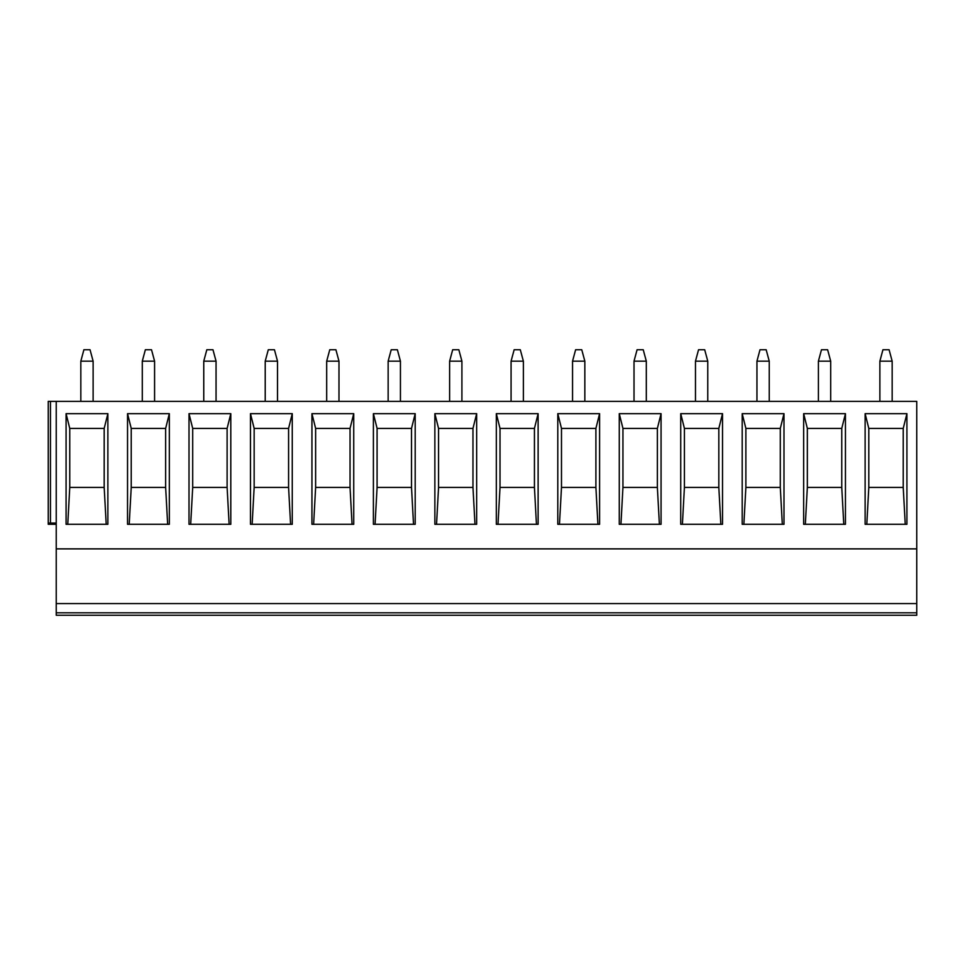 <?xml version="1.0" encoding="UTF-8"?>
<svg xmlns="http://www.w3.org/2000/svg" width="965" height="965" viewBox="0 0 965 965"><rect width="100%" height="100%" fill="white"/><g stroke="black" fill="none" stroke-linecap="round" stroke-linejoin="round"><path stroke-width="1.45" d="M56.235 524.297L50.457 524.297L50.457 523.066L48.25 523.066L48.25 401.368L56.235 401.368L56.235 615.26L916.75 615.26L916.75 603.583L56.235 603.583M50.457 524.297L48.25 524.297L48.25 523.066M56.235 548.88L916.75 548.88L916.75 603.583M56.235 401.368L916.75 401.368L916.75 548.88M906.919 413.659L906.919 524.297L865.123 524.297L865.123 413.659L906.919 413.659L903.228 428.412L903.228 487.421L868.802 487.421L866.799 524.297M845.449 413.659L845.449 524.297L803.652 524.297L803.652 413.659L845.449 413.659L841.757 428.412L841.757 487.421L807.343 487.421L805.329 524.297M783.99 413.659L783.99 524.297L742.194 524.297L742.194 413.659L783.99 413.659L780.299 428.412L780.299 487.421L745.873 487.421L743.87 524.297M722.52 413.659L722.52 524.297L680.723 524.297L680.723 413.659L722.52 413.659L718.828 428.412L718.828 487.421L684.414 487.421L682.4 524.297M661.061 413.659L661.061 524.297L619.265 524.297L619.265 413.659L661.061 413.659L657.37 428.412L657.37 487.421L622.944 487.421L620.941 524.297M599.591 413.659L599.591 524.297L557.794 524.297L557.794 413.659L599.591 413.659L595.9 428.412L595.9 487.421L561.485 487.421L559.471 524.297M538.12 413.659L538.12 524.297L496.324 524.297L496.324 413.659L538.12 413.659L534.441 428.412L534.441 487.421L500.015 487.421L498 524.297M476.662 413.659L476.662 524.297L434.865 524.297L434.865 413.659L476.662 413.659L472.971 428.412L472.971 487.421L438.556 487.421L436.542 524.297M415.191 413.659L415.191 524.297L373.395 524.297L373.395 413.659L415.191 413.659L411.512 428.412L411.512 487.421L377.086 487.421L375.071 524.297M353.733 413.659L353.733 524.297L311.936 524.297L311.936 413.659L353.733 413.659L350.042 428.412L350.042 487.421L315.627 487.421L313.613 524.297M292.262 413.659L292.262 524.297L250.466 524.297L250.466 413.659L292.262 413.659L288.583 428.412L288.583 487.421L254.157 487.421L252.142 524.297M230.804 413.659L230.804 524.297L189.007 524.297L189.007 413.659L230.804 413.659L227.113 428.412L227.113 487.421L192.698 487.421L190.684 524.297M169.333 413.659L169.333 524.297L127.537 524.297L127.537 413.659L169.333 413.659L165.642 428.412L165.642 487.421L131.228 487.421L129.214 524.297M107.875 413.659L107.875 524.297L66.078 524.297L66.078 413.659L107.875 413.659L104.184 428.412L104.184 487.421L69.757 487.421L67.755 524.297M50.457 401.368L50.457 523.066L56.235 523.066M892.167 401.368L892.167 361.163L889.091 349.74L882.939 349.74L879.875 361.163L879.875 401.368M892.167 361.163L879.875 361.163M830.696 401.368L830.696 361.163L827.62 349.74L821.48 349.74L818.404 361.163L818.404 401.368M830.696 361.163L818.404 361.163M769.238 401.368L769.238 361.163L766.162 349.74L760.01 349.74L756.946 361.163L756.946 401.368M769.238 361.163L756.946 361.163M707.767 401.368L707.767 361.163L704.691 349.74L698.551 349.74L695.476 361.163L695.476 401.368M707.767 361.163L695.476 361.163M646.309 401.368L646.309 361.163L643.233 349.74L637.081 349.74L634.017 361.163L634.017 401.368M646.309 361.163L634.017 361.163M584.838 401.368L584.838 361.163L581.762 349.74L575.623 349.74L572.547 361.163L572.547 401.368M584.838 361.163L572.547 361.163M523.38 401.368L523.38 361.163L520.304 349.74L514.152 349.74L511.076 361.163L511.076 401.368M523.38 361.163L511.076 361.163M461.909 401.368L461.909 361.163L458.833 349.74L452.694 349.74L449.618 361.163L449.618 401.368M461.909 361.163L449.618 361.163M400.439 401.368L400.439 361.163L397.375 349.74L391.223 349.74L388.147 361.163L388.147 401.368M400.439 361.163L388.147 361.163M338.98 401.368L338.98 361.163L335.904 349.74L329.765 349.74L326.689 361.163L326.689 401.368M338.98 361.163L326.689 361.163M277.51 401.368L277.51 361.163L274.446 349.74L268.294 349.74L265.218 361.163L265.218 401.368M277.51 361.163L265.218 361.163M216.051 401.368L216.051 361.163L212.976 349.74L206.824 349.74L203.76 361.163L203.76 401.368M216.051 361.163L203.76 361.163M154.581 401.368L154.581 361.163L151.517 349.74L145.365 349.74L142.289 361.163L142.289 401.368M154.581 361.163L142.289 361.163M93.123 401.368L93.123 361.163L90.047 349.74L83.895 349.74L80.831 361.163L80.831 401.368M93.123 361.163L80.831 361.163M905.242 524.297L903.228 487.421L868.802 487.421L868.802 428.412L865.123 413.659M903.228 428.412L868.802 428.412L903.228 428.412M843.772 524.297L841.757 487.421L807.343 487.421L807.343 428.412L841.757 428.412L807.343 428.412L803.652 413.659M782.313 524.297L780.299 487.421L745.873 487.421L745.873 428.412L780.299 428.412L745.873 428.412L742.194 413.659M720.843 524.297L718.828 487.421L684.414 487.421L684.414 428.412L718.828 428.412L684.414 428.412L680.723 413.659M659.385 524.297L657.37 487.421L622.944 487.421L622.944 428.412L657.37 428.412L622.944 428.412L619.265 413.659M597.914 524.297L595.9 487.421L561.485 487.421L561.485 428.412L595.9 428.412L561.485 428.412L557.794 413.659M536.444 524.297L534.441 487.421L500.015 487.421L500.015 428.412L534.441 428.412L500.015 428.412L496.324 413.659M474.985 524.297L472.971 487.421L438.556 487.421L438.556 428.412L472.971 428.412L438.556 428.412L434.865 413.659M413.515 524.297L411.512 487.421L377.086 487.421L377.086 428.412L411.512 428.412L377.086 428.412L373.395 413.659M352.056 524.297L350.042 487.421L315.627 487.421L315.627 428.412L350.042 428.412L315.627 428.412L311.936 413.659M290.586 524.297L288.583 487.421L254.157 487.421L254.157 428.412L288.583 428.412L254.157 428.412L250.466 413.659M229.127 524.297L227.113 487.421L192.698 487.421L192.698 428.412L227.113 428.412L192.698 428.412L189.007 413.659M167.657 524.297L165.642 487.421L131.228 487.421L131.228 428.412L165.642 428.412L131.228 428.412L127.537 413.659M106.198 524.297L104.184 487.421L69.757 487.421L69.757 428.412L104.184 428.412L69.757 428.412L66.078 413.659M56.235 612.811L916.75 612.811"/></g></svg>
